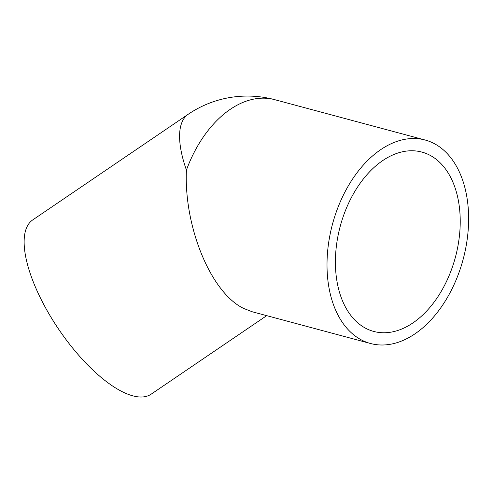 <?xml version="1.0" encoding="UTF-8"?>
<svg xmlns="http://www.w3.org/2000/svg" width="493" height="493" viewBox="0 0 493 493"><rect width="100%" height="100%" fill="white"/><g stroke="black" fill="none" stroke-linecap="round" stroke-linejoin="round"><path stroke-width="0.74" d="M425.108 140.012L274.7 99.666A105.342 67.652 105 0 0 186.428 170.085C183.766 226.953 211.072 292.91 243.708 308.452L252.114 311.736L370.52 343.504A105.342 67.652 105 0 0 461.128 266.245A105.342 67.652 105 0 0 433.815 143.377A105.342 67.652 105 0 0 425.108 140.012A105.342 67.652 105 0 0 334.507 217.271A105.342 67.652 105 0 0 361.813 340.139A105.342 67.652 105 0 0 370.52 343.504M274.7 99.666A105.342 105.342 0 0 0 188.203 114.277L32.748 219.909A105.342 40.007 55.8 0 0 42.663 302.406A105.342 40.007 55.8 0 0 121.648 391.393A105.342 40.007 55.8 0 0 151.16 394.166L266.707 315.656M366.083 328.474A92.85 59.635 -75 0 1 342.013 220.18A92.85 59.635 -75 0 1 421.872 152.078A92.85 59.635 -75 0 1 429.551 155.042A92.85 59.635 -75 0 1 453.622 263.336A92.85 59.635 -75 0 1 373.756 331.438A92.85 59.635 -75 0 1 366.083 328.474M188.203 114.277A105.342 40.007 55.8 0 0 186.428 170.085"/></g></svg>
